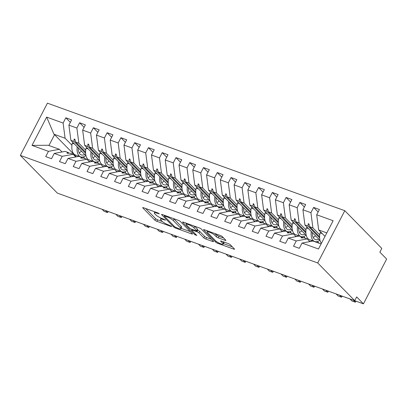 <?xml version="1.0" encoding="UTF-8"?>
<svg xmlns="http://www.w3.org/2000/svg" width="407" height="407" viewBox="0 0 407 407"><rect width="100%" height="100%" fill="white"/><g stroke="black" fill="none" stroke-linecap="round" stroke-linejoin="round"><path stroke-width="0.61" d="M159.31 213.751L157.896 212.932L143.539 207.738A1.689 0.351 -152.6 0 0 142.704 207.641A1.689 0.351 -152.6 0 0 142.852 207.931L154.848 220.151A1.689 0.351 -152.6 0 0 156.863 221.322L171.225 226.511L171.703 226.378L168.432 224.888A5.398 1.124 -152.6 0 1 161.976 221.154L160.974 220.136A5.398 1.124 -152.6 0 1 160.506 219.215A5.398 1.124 -152.6 0 1 163.166 219.526L165.507 220.065L162.235 218.574A5.398 1.124 -152.6 0 1 155.779 214.84L154.777 213.817A5.398 1.124 -152.6 0 1 154.309 212.897A5.398 1.124 -152.6 0 1 156.97 213.212L159.31 213.751M225.056 240.313A1.689 0.351 -152.6 0 0 225.89 240.41A1.689 0.351 -152.6 0 0 225.743 240.12L222.38 236.691A1.689 0.351 -152.6 0 0 220.36 235.526L204.416 229.757A1.689 0.351 -152.6 0 0 203.581 229.66A1.689 0.351 -152.6 0 0 203.729 229.945L215.725 242.17A1.689 0.351 -152.6 0 0 217.74 243.335L233.689 249.104A1.689 0.351 -152.6 0 0 234.518 249.201A1.689 0.351 -152.6 0 0 234.371 248.916L230.306 244.77A1.689 0.351 -152.6 0 0 228.291 243.605L221.464 241.137A1.689 0.351 -152.6 0 0 220.635 241.041A1.689 0.351 -152.6 0 0 220.782 241.326L222.797 243.381A4.513 0.936 -152.6 0 1 223.189 244.149A4.513 0.936 -152.6 0 1 219.887 243.452A4.513 0.936 -152.6 0 1 215.568 240.766L207.672 232.718A4.513 0.936 -152.6 0 1 207.28 231.949A4.513 0.936 -152.6 0 1 210.582 232.646A4.513 0.936 -152.6 0 1 214.901 235.332L216.214 236.676A1.689 0.351 -152.6 0 0 218.233 237.841L225.056 240.313L225.361 239.728M20.35 155.408L317.714 262.953L344.795 210.704L47.431 103.159L20.35 155.408L57.346 193.106L354.711 300.656L356.649 296.922L363.436 303.841L345.675 297.42A2.579 0.534 27.4 0 1 345.009 297.146M317.714 262.953L354.711 300.656M180.352 221.489A1.689 0.351 -152.6 0 0 178.332 220.324L162.388 214.555A1.689 0.351 -152.6 0 0 161.559 214.458A1.689 0.351 -152.6 0 0 161.706 214.748L173.697 226.969A1.689 0.351 -152.6 0 0 175.717 228.139L191.661 233.903A1.689 0.351 -152.6 0 0 192.491 234.005A1.689 0.351 -152.6 0 0 192.348 233.715L180.352 221.489M183.399 222.156L199.349 227.925A1.689 0.351 -152.6 0 1 201.363 229.09L213.36 241.315A1.689 0.351 -152.6 0 1 213.507 241.6A1.689 0.351 -152.6 0 1 212.673 241.504L205.85 239.036A1.689 0.351 -152.6 0 1 203.831 237.871L198.967 232.911A1.689 0.351 -152.6 0 0 196.952 231.746L192.425 230.108A1.689 0.351 -152.6 0 0 191.59 230.011A1.689 0.351 -152.6 0 0 191.738 230.296L196.805 235.46L194.912 234.773L182.718 222.349A1.689 0.351 -152.6 0 1 182.57 222.059A1.689 0.351 -152.6 0 1 183.399 222.156M309.803 241.6L307.173 238.919L304.024 237.78L301.633 237.953L300.946 237.703L302.335 237.169L299.186 236.029L288.268 238.08L285.541 243.34L279.757 241.249L282.483 235.989L293.406 233.939L290.257 232.799L287.866 232.972L287.179 232.723L288.568 232.188L285.419 231.049L274.501 233.099L271.774 238.36L265.99 236.269L268.717 231.008L279.634 228.958L276.49 227.823L273.407 227.747L274.801 227.208L271.652 226.073L260.734 228.118L258.007 233.384L252.223 231.293L254.95 226.027L265.868 223.982L262.724 222.843L259.641 222.766L261.035 222.232L257.885 221.093L246.968 223.143L244.241 228.403L238.456 226.312L241.183 221.052L252.101 219.002L248.957 217.862L245.874 217.786L247.268 217.252L244.119 216.112L233.201 218.162L230.474 223.423L224.689 221.332L227.416 216.071L238.334 214.021L235.19 212.881L232.107 212.81L233.501 212.271L230.352 211.136L219.434 213.182L216.707 218.447L210.923 216.356L213.65 211.091L224.567 209.04L221.423 207.906L218.34 207.829L219.734 207.295L216.585 206.156L205.667 208.206L202.94 213.466L197.156 211.375L199.883 206.115L210.801 204.065L207.656 202.925L204.573 202.849L205.967 202.315L202.818 201.175L191.9 203.225L189.174 208.486L183.389 206.395L186.116 201.134L197.034 199.084L193.89 197.944L190.807 197.873L192.196 197.334L189.052 196.194L178.134 198.245L175.407 203.51L169.622 201.414L172.349 196.154L183.267 194.103L180.123 192.969L177.04 192.893L178.429 192.358L175.285 191.219L164.367 193.269L161.64 198.53L155.856 196.439L158.582 191.173L169.5 189.128L166.356 187.988L163.273 187.912L164.662 187.378L161.518 186.238L150.6 188.288L147.873 193.549L142.089 191.458L144.816 186.197L155.733 184.147L152.589 183.008L149.506 182.936L150.895 182.397L147.751 181.257L136.833 183.308L134.107 188.568L128.322 186.477L131.049 181.217L141.967 179.166L138.823 178.032L135.74 177.956L137.128 177.416L133.984 176.282L123.067 178.327L120.34 183.593L114.555 181.502L117.282 176.236L128.2 174.191L125.056 173.051L121.973 172.975L123.362 172.441L120.218 171.301L109.3 173.351L106.573 178.612L100.788 176.521L103.515 171.261L114.433 169.21L111.289 168.071L108.206 167.994L109.595 167.46L106.451 166.321L95.533 168.371L92.806 173.631L87.022 171.54L89.749 166.28L100.666 164.23L97.522 163.095L94.439 163.019L95.828 162.479L92.684 161.345L81.766 163.39L79.039 168.656L73.255 166.565L75.982 161.299L86.9 159.254L83.756 158.114L80.672 158.038L82.061 157.504L78.917 156.364L68 158.415L65.273 163.675L59.488 161.584L62.215 156.324L73.133 154.273L69.989 153.134L67.593 153.307L66.906 153.057L68.295 152.523L65.151 151.384L54.233 153.434L51.506 158.694L45.721 156.603L48.448 151.343L59.366 149.293L48.214 145.258L32.011 145.396L46.673 117.109L53.938 134.213L54.558 134.661L48.926 145.518M326.816 232.906L318.681 229.96L316.697 214.769L333.135 220.716L318.472 249.003L302.035 243.055L299.308 248.321L293.523 246.23L296.25 240.964L307.173 238.919M318.137 211.996L313.644 207.417L310.917 212.678L302.93 209.788L304.914 224.985L320.019 240.374M319.749 234.854L312.897 227.869L310.917 212.678M296.037 236.62L293.406 233.939M304.37 207.015L299.878 202.437L297.151 207.697L289.163 204.813L291.147 220.004L306.252 235.394M305.983 229.874L299.13 222.894L297.151 207.697M312.998 237.027L313.314 237.342M317.404 241.509L319.083 243.228M282.27 231.639L279.634 228.958M290.603 202.035L286.111 197.456L283.384 202.722L275.397 199.832L277.381 215.023L292.485 230.418M292.216 224.893L285.363 217.913L283.384 202.722M299.231 232.046L299.547 232.366M303.637 236.533L305.316 238.248M268.503 226.663L265.868 223.982M276.836 197.059L272.344 192.48L269.617 197.741L261.63 194.851L263.609 210.048L278.719 225.437M278.449 219.917L271.596 212.932L269.617 197.741M285.465 227.065L285.78 227.386M289.87 231.552L291.549 233.267M254.736 221.683L252.101 219.002M263.07 192.079L258.577 187.5L255.85 192.76L247.863 189.876L249.842 205.067L264.947 220.457M264.682 214.937L257.829 207.957L255.85 192.76M271.698 222.085L272.013 222.405M276.099 226.572L277.783 228.291M240.969 216.702L238.334 214.021M249.303 187.098L244.811 182.519L242.084 187.785L234.096 184.895L236.075 200.086L251.18 215.481M250.916 209.956L244.063 202.976L242.084 187.785M257.931 217.109L258.247 217.43M262.332 221.596L264.016 223.311M227.203 211.726L224.567 209.04M235.536 182.117L231.044 177.544L228.317 182.804L220.329 179.914L222.308 195.111L237.413 210.5M237.149 204.98L230.296 197.995L228.317 182.804M244.164 212.128L244.48 212.449M248.565 216.616L250.249 218.33M213.436 206.746L210.801 204.065M221.769 177.142L217.277 172.563L214.55 177.823L206.563 174.939L208.542 190.13L223.647 205.52M223.382 200L216.529 193.015L214.55 177.823M230.398 207.148L230.713 207.468M234.798 211.635L236.482 213.349M199.669 201.765L197.034 199.084M208.002 172.161L203.51 167.582L200.783 172.843L192.796 169.958L194.775 185.149L209.88 200.544M209.615 195.019L202.762 188.039L200.783 172.843M216.631 202.172L216.946 202.493M221.032 206.659L222.715 208.374M185.902 196.79L183.267 194.103M194.236 167.18L189.743 162.602L187.017 167.867L179.029 164.977L181.008 180.169L196.113 195.564M195.848 190.044L188.996 183.058L187.017 167.867M202.864 197.192L203.179 197.512M207.265 201.679L208.949 203.393M172.136 191.809L169.5 189.128M180.469 162.205L175.977 157.626L173.25 162.886L165.262 159.997L167.241 175.193L182.346 190.583M182.082 185.063L175.229 178.078L173.25 162.886M189.097 192.211L189.413 192.531M193.498 196.698L195.182 198.413M158.369 186.828L155.733 184.147M166.702 157.224L162.21 152.645L159.478 157.906L151.496 155.021L153.475 170.212L168.579 185.607M168.315 180.082L161.462 173.102L159.478 157.906M175.331 187.235L175.646 187.556M179.731 191.722L181.415 193.437M144.602 181.853L141.967 179.166M152.935 152.243L148.443 147.665L145.711 152.93L137.729 150.041L139.708 165.232L154.813 180.627M154.548 175.107L147.695 168.122L145.711 152.93M161.564 182.255L161.879 182.575M165.964 186.742L167.648 188.456M130.835 176.872L128.2 174.191M139.169 147.268L134.676 142.689L131.944 147.95L123.962 145.06L125.941 160.256L141.046 175.646M140.781 170.126L133.928 163.141L131.944 147.95M147.797 177.274L148.112 177.594M152.198 181.761L153.882 183.476M117.068 171.891L114.433 169.21M125.402 142.287L120.91 137.708L118.178 142.969L110.195 140.084L112.174 155.276L127.279 170.67M127.015 165.145L120.162 158.165L118.178 142.969M134.03 172.298L134.346 172.614M138.431 176.786L140.115 178.5M103.302 166.916L100.666 164.23M111.635 137.307L107.143 132.728L104.411 137.993L96.428 135.104L98.408 150.295L113.512 165.69M113.248 160.17L106.395 153.185L104.411 137.993M120.263 167.318L120.579 167.638M124.664 171.805L126.348 173.519M89.535 161.935L86.9 159.254M97.868 132.331L93.376 127.752L90.644 133.013L82.662 130.123L84.641 145.319L99.746 160.709M99.481 155.189L92.628 148.204L90.644 133.013M106.497 162.337L106.812 162.658M110.897 166.824L112.581 168.539M75.768 156.954L73.133 154.273M84.101 127.35L79.609 122.772L76.877 128.032L68.895 125.147L71.622 119.882L65.837 117.791L63.11 123.056L46.673 117.109M85.714 150.208L78.861 143.228L76.877 128.032M92.73 157.361L93.04 157.677M97.131 161.844L98.815 163.563M62.001 151.974L59.366 149.293M70.335 122.37L65.837 117.791M71.947 145.228L65.095 138.248L63.11 123.056M78.963 152.381L79.273 152.701M83.364 156.868L85.048 158.582M363.436 303.841L386.65 259.061L379.863 252.142L381.797 248.407L344.795 210.704M66.026 196.245L83.832 202.717A2.579 0.534 -152.6 0 0 84.407 202.895M98.173 207.87A2.579 0.534 -152.6 0 1 97.736 207.743A2.579 0.534 27.4 0 1 97.207 207.524M111.94 212.851A2.579 0.534 -152.6 0 1 111.503 212.724A2.579 0.534 27.4 0 1 110.974 212.5M125.707 217.831A2.579 0.534 -152.6 0 1 125.27 217.699A2.579 0.534 27.4 0 1 124.74 217.48M139.474 222.812A2.579 0.534 -152.6 0 1 139.036 222.68A2.579 0.534 27.4 0 1 138.507 222.461M153.241 227.788A2.579 0.534 -152.6 0 1 152.803 227.661A2.579 0.534 27.4 0 1 152.274 227.442M167.007 232.768A2.579 0.534 -152.6 0 1 166.57 232.641A2.579 0.534 27.4 0 1 166.041 232.417M180.774 237.749A2.579 0.534 -152.6 0 1 180.337 237.617A2.579 0.534 27.4 0 1 179.808 237.398M194.541 242.725A2.579 0.534 -152.6 0 1 194.103 242.597A2.579 0.534 27.4 0 1 193.574 242.379M208.308 247.705A2.579 0.534 -152.6 0 1 207.87 247.578A2.579 0.534 27.4 0 1 207.341 247.354M222.074 252.686A2.579 0.534 -152.6 0 1 221.637 252.554A2.579 0.534 27.4 0 1 221.108 252.335M235.841 257.662A2.579 0.534 -152.6 0 1 235.404 257.534A2.579 0.534 27.4 0 1 234.875 257.316M249.608 262.642A2.579 0.534 -152.6 0 1 249.17 262.515A2.579 0.534 27.4 0 1 248.641 262.291M263.375 267.623A2.579 0.534 -152.6 0 1 262.937 267.491A2.579 0.534 27.4 0 1 262.408 267.272M277.142 272.598A2.579 0.534 -152.6 0 1 276.704 272.471A2.579 0.534 27.4 0 1 276.175 272.252M290.908 277.579A2.579 0.534 -152.6 0 1 290.471 277.452A2.579 0.534 27.4 0 1 289.942 277.228M304.675 282.56A2.579 0.534 -152.6 0 1 304.238 282.427A2.579 0.534 27.4 0 1 303.708 282.209M318.442 287.535A2.579 0.534 -152.6 0 1 318.004 287.408A2.579 0.534 27.4 0 1 317.475 287.189M332.209 292.516A2.579 0.534 -152.6 0 1 331.771 292.389A2.579 0.534 27.4 0 1 331.242 292.165M318.681 229.96L325.005 236.406M313.644 207.417L319.424 209.508L316.697 214.769M302.035 243.055L312.952 241.01L321.092 243.951M299.878 202.437L305.657 204.528L302.93 209.788M310.907 240.14L311.945 241.198M286.111 197.456L291.89 199.547L289.163 204.813M297.141 235.16L298.178 236.218M272.344 192.48L278.123 194.571L275.397 199.832M283.369 230.179L284.412 231.242M258.577 187.5L264.357 189.591L261.63 194.851M269.602 225.203L270.645 226.261M244.811 182.519L250.59 184.61L247.863 189.876M255.835 220.223L256.878 221.281M231.044 177.544L236.823 179.635L234.096 184.895M242.068 215.242L243.111 216.3M217.277 172.563L223.056 174.654L220.329 179.914M228.302 210.266L229.345 211.325M203.51 167.582L209.29 169.673L206.563 174.939M214.535 205.286L215.578 206.344M189.743 162.602L195.523 164.698L192.796 169.958M200.768 200.305L201.811 201.363M175.977 157.626L181.756 159.717L179.029 164.977M187.001 195.329L188.044 196.388M162.21 152.645L167.989 154.736L165.262 159.997M173.234 190.349L174.277 191.407M148.443 147.665L154.222 149.756L151.496 155.021M159.468 185.368L160.506 186.426M134.676 142.689L140.456 144.78L137.729 150.041M145.701 180.393L146.739 181.451M120.91 137.708L126.689 139.799L123.962 145.06M131.934 175.412L132.972 176.47M107.143 132.728L112.922 134.819L110.195 140.084M118.167 170.431L119.205 171.489M93.376 127.752L99.155 129.843L96.428 135.104M104.401 165.456L105.438 166.514M79.609 122.772L85.389 124.863L82.662 130.123M296.25 240.964L288.268 238.08M282.483 235.989L274.501 233.099M268.717 231.008L260.734 228.118M254.95 226.027L246.968 223.143M241.183 221.052L233.201 218.162M227.416 216.071L219.434 213.182M213.65 211.091L205.667 208.206M199.883 206.115L191.9 203.225M186.116 201.134L178.134 198.245M172.349 196.154L164.367 193.269M158.582 191.173L150.6 188.288M144.816 186.197L136.833 183.308M131.049 181.217L123.067 178.327M117.282 176.236L109.3 173.351M103.515 171.261L95.533 168.371M89.749 166.28L81.766 163.39M75.982 161.299L68 158.415M62.215 156.324L54.233 153.434M48.448 151.343L32.011 145.396M303.006 237.851L302.335 237.169M319.658 237.937L308.058 226.119L304.914 224.985M312.897 227.869L309.747 226.735L308.908 223.921L308.216 223.672L308.058 226.119M319.632 236.803L309.747 226.735M289.24 232.875L288.568 232.188M305.891 232.962L294.292 221.143L291.147 220.004M299.13 222.894L295.981 221.754L295.141 218.941L294.449 218.691L294.292 221.143M315.939 242.089L315.557 241.702M305.866 231.822L295.981 221.754M275.473 227.895L274.801 227.208M292.124 227.981L280.525 216.163L277.381 215.023M285.363 217.913L282.214 216.773L281.369 213.96L280.682 213.716L280.525 216.163M302.172 237.108L301.791 236.721M292.099 226.841L282.214 216.773M261.706 222.914L261.035 222.232M278.357 223L266.758 211.182L263.609 210.048M271.596 212.932L268.447 211.793L267.603 208.984L266.916 208.735L266.758 211.182M288.405 232.132L288.024 231.746M278.332 221.866L268.447 211.793M247.939 217.938L247.268 217.252M264.591 218.025L252.991 206.207L249.842 205.067M257.829 207.957L254.68 206.817L253.836 204.004L253.149 203.754L252.991 206.207M274.639 227.152L274.257 226.765M264.56 216.885L254.68 206.817M234.173 212.958L233.501 212.271M250.824 213.044L239.224 201.226L236.075 200.086M244.063 202.976L240.913 201.836L240.069 199.023L239.382 198.774L239.224 201.226M260.872 222.171L260.49 221.784M250.793 211.905L240.913 201.836M220.406 207.977L219.734 207.295M237.057 208.063L225.458 196.245L222.308 195.111M230.296 197.995L227.147 196.856L226.302 194.047L225.615 193.798L225.458 196.245M247.105 217.19L246.723 216.809M237.027 206.924L227.147 196.856M206.639 203.001L205.967 202.315M223.29 203.088L211.691 191.27L208.542 190.13M216.529 193.015L213.38 191.88L212.535 189.067L211.849 188.817L211.691 191.27M233.338 212.215L232.957 211.828M223.26 201.948L213.38 191.88M192.872 198.021L192.196 197.334M209.524 198.107L197.924 186.289L194.775 185.149M202.762 188.039L199.613 186.899L198.769 184.086L198.082 183.837L197.924 186.289M219.571 207.234L219.19 206.848M209.493 196.968L199.613 186.899M179.105 193.04L178.429 192.358M195.757 193.127L184.157 181.308L181.008 180.169M188.996 183.058L185.846 181.919L185.002 179.111L184.315 178.861L184.157 181.308M205.805 202.254L205.423 201.867M195.726 191.987L185.846 181.919M165.339 188.065L164.662 187.378M181.99 188.146L170.391 176.333L167.241 175.193M175.229 178.078L172.08 176.943L171.235 174.13L170.548 173.881L170.391 176.333M192.038 197.278L191.656 196.891M181.96 187.011L172.08 176.943M151.572 183.084L150.895 182.397M168.223 183.17L156.624 171.352L153.475 170.212M161.462 173.102L158.313 171.963L157.468 169.149L156.781 168.9L156.624 171.352M178.271 192.297L177.89 191.911M168.193 182.031L158.313 171.963M137.805 178.103L137.128 177.416M154.457 178.19L142.857 166.371L139.708 165.232M147.695 168.122L144.546 166.982L143.702 164.174L143.015 163.924L142.857 166.371M164.504 187.317L164.123 186.93M154.426 177.05L144.546 166.982M124.038 173.123L123.362 172.441M140.69 173.209L129.09 161.391L125.941 160.256M133.928 163.141L130.779 162.006L129.935 159.193L129.248 158.944L129.09 161.391M150.738 182.341L150.356 181.954M140.659 172.075L130.779 162.006M110.272 168.147L109.595 167.46M126.918 168.233L115.323 156.415L112.174 155.276M120.162 158.165L117.013 157.026L116.168 154.212L115.481 153.963L115.323 156.415M136.971 177.36L136.589 176.974M126.892 167.094L117.013 157.026M96.505 163.166L95.828 162.479M113.151 163.253L101.557 151.435L98.408 150.295M106.395 153.185L103.246 152.045L102.401 149.237L101.714 148.987L101.557 151.435M123.204 172.38L122.822 171.993M113.126 162.113L103.246 152.045M82.738 158.186L82.061 157.504M99.384 158.272L87.79 146.454L84.641 145.319M92.628 148.204L89.479 147.069L88.634 144.256L87.948 144.007L87.79 146.454M109.437 167.404L109.056 167.018M99.359 157.138L89.479 147.069M68.966 153.21L68.295 152.523M85.618 153.297L74.023 141.478L70.874 140.339L85.979 155.728M90.634 160.475L91.672 161.533M78.861 143.228L75.712 142.089L74.868 139.275L74.181 139.026L74.023 141.478M95.67 162.424L95.289 162.037M85.592 152.157L75.712 142.089M70.874 140.339L68.895 125.147M65.095 138.248L53.938 134.213M76.134 156.649L54.558 134.661M75.066 139.927L74.181 139.026M88.833 144.907L87.948 144.007M102.6 149.888L101.714 148.987M116.366 154.863L115.481 153.963M130.133 159.844L129.248 158.944M143.9 164.825L143.015 163.924M157.667 169.8L156.781 168.9M171.433 174.781L170.548 173.881M185.2 179.762L184.315 178.861M198.967 184.737L198.082 183.837M212.734 189.718L211.849 188.817M226.501 194.699L225.615 193.798M240.267 199.679L239.382 198.774M254.034 204.655L253.149 203.754M267.801 209.636L266.916 208.735M281.568 214.616L280.682 213.716M295.334 219.592L294.449 218.691M309.101 224.572L308.216 223.672M145.655 208.506L155.622 218.661A1.689 0.351 -152.6 0 0 157.641 219.826L162.408 221.55M181.11 228.317L190.318 231.644M164.81 216.046L164.326 216.178L174.857 226.908L178.23 228.434A5.398 1.124 -152.6 0 0 180.891 228.744A5.398 1.124 -152.6 0 0 180.423 227.823L173.224 220.492A5.398 1.124 -152.6 0 0 166.768 216.753L164.81 216.046L165.074 215.527M180.891 228.744L181.664 227.254A5.398 1.124 -152.6 0 0 181.196 226.333L180.423 227.823M173.565 218.6A5.398 1.124 -152.6 0 1 173.998 218.997L181.196 226.333M211.33 239.245L206.624 237.546L205.85 239.036M197.268 230.087L197.726 230.25A1.689 0.351 -152.6 0 1 199.74 231.42L204.604 236.375A1.689 0.351 -152.6 0 0 206.624 237.546M186.523 223.947L185.521 222.924M193.92 227.767A4.513 0.936 -152.6 0 0 189.601 225.081A4.513 0.936 -152.6 0 0 186.299 224.384A4.513 0.936 -152.6 0 0 186.691 225.152L189.474 227.986A1.689 0.351 -152.6 0 0 191.488 229.156L196.016 230.794A1.689 0.351 -152.6 0 0 196.851 230.891A1.689 0.351 -152.6 0 0 196.703 230.601L193.92 227.767L194.694 226.277A4.513 0.936 -152.6 0 0 194.643 226.221M196.851 230.891L197.624 229.4A1.689 0.351 -152.6 0 0 197.476 229.11L196.703 230.601M194.694 226.277L197.476 229.11M215.654 233.822A4.513 0.936 -152.6 0 1 215.674 233.842L216.992 235.18A1.689 0.351 -152.6 0 0 219.007 236.35L223.713 238.049M223.189 244.149L223.962 242.658A4.513 0.936 -152.6 0 0 223.585 241.9M223.458 243.63L232.341 246.846M206.532 230.525L207.504 231.512M105.54 210.536L107.524 212.561L104.085 211.314L102.096 209.295M108.196 211.498L107.524 212.561L108.094 211.462M75.097 156.273L76.567 156.807A13.752 7.209 109.9 0 0 75.402 156.583M85.831 155.581A13.752 7.209 -70.1 0 1 80.617 156.853A13.752 7.209 -70.1 0 1 77.213 146.8M80.617 156.853L75.381 154.96A13.752 7.209 -70.1 0 1 72.263 143.203L74.471 144.002M72.263 143.203L73.56 143.076M81.471 151.134A11.691 6.125 -70.1 0 1 79.136 152.767M84.742 154.472A11.691 6.125 -70.1 0 1 81.319 154.909A11.691 6.125 -70.1 0 1 78.302 147.909M99.598 160.556A13.752 7.209 -70.1 0 1 94.383 161.828A13.752 7.209 -70.1 0 1 90.98 151.775M94.383 161.828L89.148 159.936A13.752 7.209 -70.1 0 1 86.03 148.184L88.238 148.982M86.03 148.184L87.327 148.051M95.238 156.115A11.691 6.125 -70.1 0 1 92.903 157.743M98.509 159.452A11.691 6.125 -70.1 0 1 95.085 159.89A11.691 6.125 -70.1 0 1 92.068 152.884M113.365 165.537A13.752 7.209 -70.1 0 1 108.15 166.809A13.752 7.209 -70.1 0 1 104.747 156.756M108.15 166.809L102.915 164.916A13.752 7.209 -70.1 0 1 99.796 153.164L102.004 153.963M99.796 153.164L101.094 153.032M109.005 161.096A11.691 6.125 -70.1 0 1 106.67 162.724M112.276 164.428A11.691 6.125 -70.1 0 1 108.852 164.871A11.691 6.125 -70.1 0 1 105.835 157.865M127.132 170.518A13.752 7.209 -70.1 0 1 121.917 171.79A13.752 7.209 -70.1 0 1 118.513 161.737M121.917 171.79L116.682 169.897A13.752 7.209 -70.1 0 1 113.563 158.14L115.771 158.939M113.563 158.14L114.86 158.013M122.772 166.071A11.691 6.125 -70.1 0 1 120.436 167.704M126.043 169.409A11.691 6.125 -70.1 0 1 122.619 169.846A11.691 6.125 -70.1 0 1 119.602 162.846M140.898 175.493A13.752 7.209 -70.1 0 1 135.684 176.765A13.752 7.209 -70.1 0 1 132.28 166.717M135.684 176.765L130.449 174.873A13.752 7.209 -70.1 0 1 127.33 163.121L129.538 163.919M127.33 163.121L128.627 162.988M136.538 171.052A11.691 6.125 -70.1 0 1 134.203 172.685M139.81 174.389A11.691 6.125 -70.1 0 1 136.386 174.827A11.691 6.125 -70.1 0 1 133.369 167.821M119.307 215.517L121.291 217.536L117.852 216.295L115.868 214.27M121.963 216.478L121.291 217.536L121.861 216.443M88.863 161.253L90.334 161.782A13.752 7.209 109.9 0 0 89.169 161.564M133.074 220.497L135.058 222.517L131.619 221.276L129.635 219.251M135.729 221.459L135.058 222.517L135.628 221.418M102.63 166.234L104.1 166.763A13.752 7.209 109.9 0 0 102.935 166.544M146.841 225.473L148.825 227.498L145.385 226.251L143.401 224.232M149.496 226.434L148.825 227.498L149.394 226.399M116.397 171.21L117.867 171.744A13.752 7.209 109.9 0 0 116.702 171.52M160.607 230.454L162.591 232.478L159.152 231.232L157.168 229.207M163.263 231.415L162.591 232.478L163.161 231.38M130.164 176.19L131.634 176.719A13.752 7.209 109.9 0 0 130.469 176.501M154.665 180.474A13.752 7.209 -70.1 0 1 149.45 181.746A13.752 7.209 -70.1 0 1 146.047 171.693M149.45 181.746L144.215 179.853A13.752 7.209 -70.1 0 1 141.097 168.101L143.305 168.9M141.097 168.101L142.394 167.969M150.305 176.033A11.691 6.125 -70.1 0 1 147.97 177.661M153.576 179.365A11.691 6.125 -70.1 0 1 150.152 179.808A11.691 6.125 -70.1 0 1 147.136 172.802M174.374 235.434L176.358 237.454L172.919 236.213L170.935 234.188M177.03 236.396L176.358 237.454L176.928 236.355M143.93 181.171L145.401 181.7A13.752 7.209 109.9 0 0 144.236 181.481M168.432 185.455A13.752 7.209 -70.1 0 1 163.217 186.727A13.752 7.209 -70.1 0 1 159.814 176.674M163.217 186.727L157.982 184.834A13.752 7.209 -70.1 0 1 154.863 173.077L157.071 173.881M154.863 173.077L156.161 172.95M164.072 181.008A11.691 6.125 -70.1 0 1 161.737 182.641M167.348 184.346A11.691 6.125 -70.1 0 1 163.919 184.783A11.691 6.125 -70.1 0 1 160.902 177.783M188.141 240.41L190.125 242.435L186.686 241.188L184.702 239.168M190.797 241.371L190.125 242.435L190.695 241.336M157.697 186.147L159.168 186.681A13.752 7.209 109.9 0 0 158.002 186.457M182.199 190.435A13.752 7.209 -70.1 0 1 176.984 191.702A13.752 7.209 -70.1 0 1 173.58 181.654M176.984 191.702L171.754 189.81A13.752 7.209 -70.1 0 1 168.63 178.057L170.838 178.856M168.63 178.057L169.928 177.925M177.839 185.989A11.691 6.125 -70.1 0 1 175.503 187.622M181.115 189.326A11.691 6.125 -70.1 0 1 177.686 189.764A11.691 6.125 -70.1 0 1 174.669 182.758M201.908 245.39L203.892 247.415L200.453 246.169L198.468 244.144M204.563 246.352L203.892 247.415L204.462 246.316M171.464 191.127L172.934 191.656A13.752 7.209 109.9 0 0 171.769 191.438M195.965 195.411A13.752 7.209 -70.1 0 1 190.751 196.683A13.752 7.209 -70.1 0 1 187.347 186.63M190.751 196.683L185.521 194.79A13.752 7.209 -70.1 0 1 182.397 183.038L184.605 183.837M182.397 183.038L183.694 182.906M191.605 190.969A11.691 6.125 -70.1 0 1 189.27 192.597M194.882 194.302A11.691 6.125 -70.1 0 1 191.453 194.744A11.691 6.125 -70.1 0 1 188.436 187.739M215.674 250.371L217.659 252.391L214.219 251.15L212.235 249.125M218.33 251.333L217.659 252.391L218.228 251.292M185.231 196.108L186.701 196.637A13.752 7.209 109.9 0 0 185.536 196.418M209.732 200.392A13.752 7.209 -70.1 0 1 204.518 201.663A13.752 7.209 -70.1 0 1 201.119 191.611M204.518 201.663L199.288 199.771A13.752 7.209 -70.1 0 1 196.164 188.014L198.372 188.817M196.164 188.014L197.461 187.886M205.372 195.945A11.691 6.125 -70.1 0 1 203.037 197.578M208.649 199.282A11.691 6.125 -70.1 0 1 205.22 199.72A11.691 6.125 -70.1 0 1 202.203 192.72M229.441 255.347L231.425 257.372L227.986 256.125L226.002 254.105M232.097 256.308L231.425 257.372L231.995 256.273M198.998 201.089L200.468 201.618A13.752 7.209 109.9 0 0 199.303 201.394M223.499 205.372A13.752 7.209 -70.1 0 1 218.284 206.639A13.752 7.209 -70.1 0 1 214.886 196.591M218.284 206.639L213.054 204.746A13.752 7.209 -70.1 0 1 209.931 192.994L212.139 193.793M209.931 192.994L211.228 192.867M219.139 200.926A11.691 6.125 -70.1 0 1 216.804 202.559M222.415 204.263A11.691 6.125 -70.1 0 1 218.986 204.701A11.691 6.125 -70.1 0 1 215.969 197.695M243.208 260.327L245.192 262.352L241.753 261.106L239.769 259.081M245.864 261.289L245.192 262.352L245.762 261.253M212.764 206.064L214.235 206.598A13.752 7.209 109.9 0 0 213.07 206.374M237.266 210.348A13.752 7.209 -70.1 0 1 232.051 211.62A13.752 7.209 -70.1 0 1 228.653 201.567M232.051 211.62L226.821 209.727A13.752 7.209 -70.1 0 1 223.697 197.975L225.905 198.774M223.697 197.975L224.995 197.843M232.906 205.906A11.691 6.125 -70.1 0 1 230.571 207.534M236.182 209.244A11.691 6.125 -70.1 0 1 232.753 209.681A11.691 6.125 -70.1 0 1 229.736 202.676M256.975 265.308L258.959 267.328L255.52 266.086L253.536 264.062M259.63 266.27L258.959 267.328L259.529 266.229M226.531 211.045L228.001 211.574A13.752 7.209 109.9 0 0 226.836 211.355M251.033 215.328A13.752 7.209 -70.1 0 1 245.818 216.6A13.752 7.209 -70.1 0 1 242.419 206.547M245.818 216.6L240.588 214.708A13.752 7.209 -70.1 0 1 237.464 202.956L239.672 203.754M237.464 202.956L238.761 202.823M246.673 210.882A11.691 6.125 -70.1 0 1 244.337 212.515M249.949 214.219A11.691 6.125 -70.1 0 1 246.52 214.657A11.691 6.125 -70.1 0 1 243.503 207.656M270.741 270.289L272.726 272.308L269.286 271.062L267.302 269.042M273.397 271.245L272.726 272.308L273.295 271.21M240.298 216.025L241.768 216.555A13.752 7.209 109.9 0 0 240.603 216.331M264.799 220.309A13.752 7.209 -70.1 0 1 259.585 221.576A13.752 7.209 -70.1 0 1 256.186 211.528M259.585 221.576L254.355 219.688A13.752 7.209 -70.1 0 1 251.231 207.931L253.439 208.73M251.231 207.931L252.528 207.804M260.439 215.863A11.691 6.125 -70.1 0 1 258.104 217.496M263.716 219.2A11.691 6.125 -70.1 0 1 260.287 219.638A11.691 6.125 -70.1 0 1 257.27 212.632M284.508 275.264L286.492 277.289L283.053 276.043L281.069 274.023M287.164 276.226L286.492 277.289L287.062 276.19M254.07 221.001L255.535 221.535A13.752 7.209 109.9 0 0 254.37 221.311M278.566 225.285A13.752 7.209 -70.1 0 1 273.351 226.557A13.752 7.209 -70.1 0 1 269.953 216.504M273.351 226.557L268.121 224.664A13.752 7.209 -70.1 0 1 264.998 212.912L267.206 213.711M264.998 212.912L266.295 212.78M274.206 220.843A11.691 6.125 -70.1 0 1 271.871 222.471M277.482 224.181A11.691 6.125 -70.1 0 1 274.053 224.618A11.691 6.125 -70.1 0 1 271.037 217.613M298.275 280.245L300.259 282.265L296.82 281.023L294.836 278.999M300.931 281.206L300.259 282.265L300.829 281.166M267.837 225.982L269.302 226.511A13.752 7.209 109.9 0 0 268.137 226.292M292.333 230.265A13.752 7.209 -70.1 0 1 287.118 231.537A13.752 7.209 -70.1 0 1 283.72 221.484M287.118 231.537L281.888 229.645A13.752 7.209 -70.1 0 1 278.764 217.893L280.972 218.691M278.764 217.893L280.062 217.76M287.973 225.819A11.691 6.125 -70.1 0 1 285.638 227.452M291.249 229.156A11.691 6.125 -70.1 0 1 287.82 229.599A11.691 6.125 -70.1 0 1 284.803 222.593M312.042 285.226L314.026 287.245L310.587 285.999L308.603 283.979M314.697 286.182L314.026 287.245L314.596 286.146M281.603 230.962L283.069 231.491A13.752 7.209 109.9 0 0 281.903 231.273M306.1 235.246A13.752 7.209 -70.1 0 1 300.885 236.518A13.752 7.209 -70.1 0 1 297.486 226.465M300.885 236.518L295.655 234.625A13.752 7.209 -70.1 0 1 292.531 222.868L294.744 223.667M292.531 222.868L293.829 222.741M301.74 230.8A11.691 6.125 -70.1 0 1 299.404 232.433M305.016 234.137A11.691 6.125 -70.1 0 1 301.587 234.574A11.691 6.125 -70.1 0 1 298.57 227.574M325.809 290.201L327.793 292.226L324.354 290.98L322.369 288.96M328.469 291.163L327.793 292.226L328.363 291.127M295.37 235.938L296.835 236.472A13.752 7.209 109.9 0 0 295.67 236.248M319.866 240.222A13.752 7.209 -70.1 0 1 314.652 241.493A13.752 7.209 -70.1 0 1 311.253 231.441M314.652 241.493L309.422 239.601A13.752 7.209 -70.1 0 1 306.298 227.849L308.511 228.648M306.298 227.849L307.595 227.717M315.506 235.78A11.691 6.125 -70.1 0 1 313.171 237.408M318.783 239.118A11.691 6.125 -70.1 0 1 315.354 239.555A11.691 6.125 -70.1 0 1 312.337 232.55M339.575 295.182L341.559 297.202L338.12 295.96L336.136 293.935M342.236 296.143L341.559 297.202L342.129 296.108M309.137 240.919L310.602 241.448A13.752 7.209 109.9 0 0 309.437 241.229M321.423 243.315A13.752 7.209 -70.1 0 1 320.065 232.829L322.278 233.628M320.065 232.829L321.362 232.697M353.393 300.208L355.326 302.182L351.887 300.936L349.949 298.962M355.988 301.149L355.326 302.182L355.886 301.109M157.239 212.693L156.97 213.212M165.217 219.831L165.023 220.197M163.436 219.012L163.166 219.526M171.413 226.144L171.225 226.511M157.641 219.826L156.863 221.322M155.622 218.661L154.848 220.151M143.025 207.595L142.852 207.931M159.02 213.512L158.827 213.884M191.962 233.323L191.661 233.903M175.987 227.61L175.717 228.139M174.12 226.155L173.697 226.969M161.879 214.413L161.706 214.748M173.998 218.997L173.224 220.492M167.033 216.239L166.768 216.753M212.978 240.924L212.673 241.504M204.604 236.375L203.831 237.871M199.74 231.42L198.967 232.911M197.726 230.25L196.952 231.746M192.689 229.589L192.425 230.108M195.335 233.959L194.912 234.773M182.891 222.013L182.718 222.349M219.007 236.35L218.233 237.841M216.992 235.18L216.214 236.676M215.674 233.842L214.901 235.332M223.565 241.895L222.797 243.381M220.955 240.995L220.782 241.326M233.989 248.524L233.689 249.104M218.137 242.577L217.74 243.335M216.173 241.3L215.725 242.17M203.902 229.614L203.729 229.945M154.863 211.833L154.309 212.897M161.075 218.111L160.506 219.215M164.555 215.339L164.225 215.98M191.946 229.319L191.59 230.011M186.813 223.392L186.299 224.384M207.784 230.973L207.28 231.949"/></g></svg>

